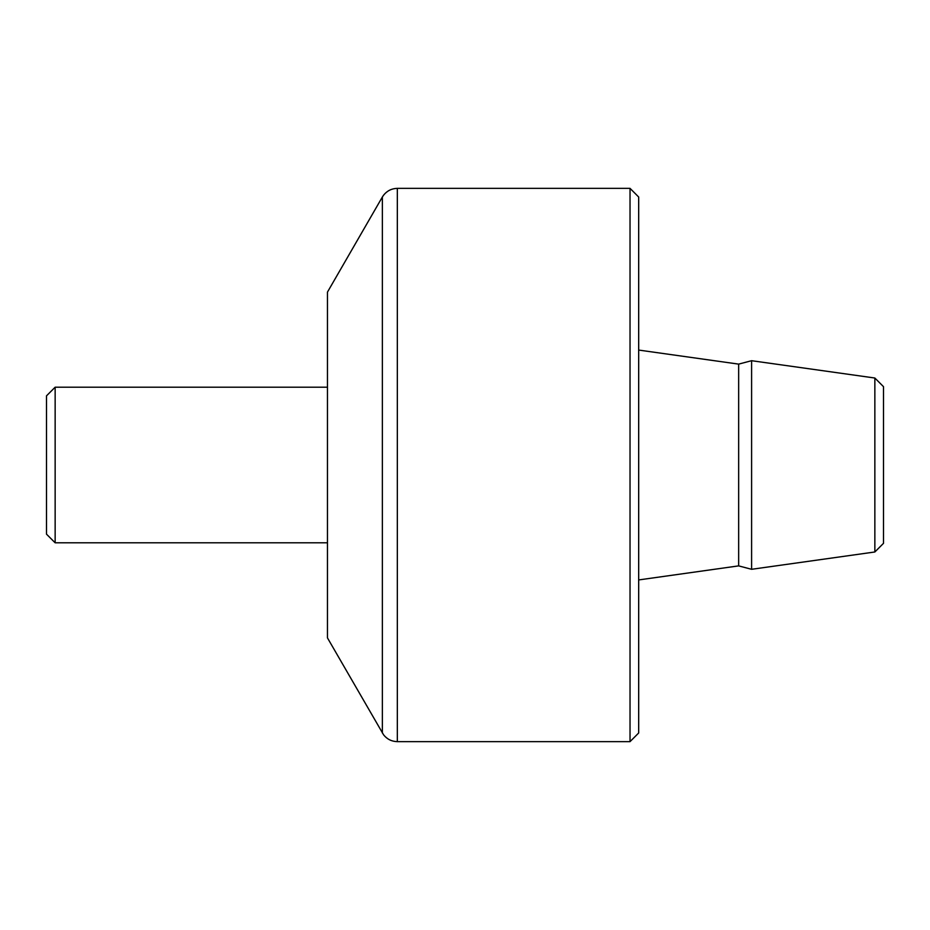 <?xml version="1.0" encoding="UTF-8"?>
<svg xmlns="http://www.w3.org/2000/svg" width="930" height="930" viewBox="0 0 930 930"><rect width="100%" height="100%" fill="white"/><g stroke="black" fill="none" stroke-linecap="round" stroke-linejoin="round"><path stroke-width="1.4" d="M874.851 378.022L883.5 386.671L883.5 543.329L874.851 551.978L751.603 569.3L751.603 360.7L874.851 378.022L874.851 551.978M638.678 465L638.678 732.991L630.029 741.64L630.029 188.36L638.678 197.009L638.678 465M382.358 732.991L382.358 197.009L327.465 292.101L327.465 637.899L383.567 734.805C387.089 739.222 391.681 741.501 397.331 741.64L630.029 741.64M55.149 542.806L46.5 534.157L46.5 395.843L55.149 387.194L55.149 542.806L327.465 542.806M751.603 360.7L738.653 364.118L738.653 565.882L751.603 569.3M382.358 197.009L383.567 195.195C387.089 190.778 391.681 188.499 397.331 188.36L397.331 741.64M738.653 364.118L638.678 350.064M738.653 565.882L638.678 579.936M397.331 188.36L630.029 188.36M55.149 387.194L327.465 387.194"/></g></svg>
